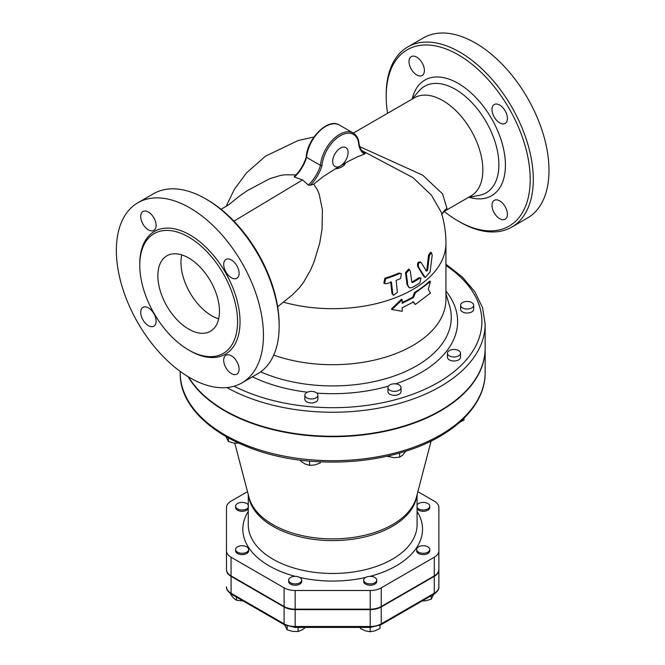 <?xml version="1.0" encoding="UTF-8"?>
<svg xmlns="http://www.w3.org/2000/svg" width="665" height="665" viewBox="0 0 665 665"><rect width="100%" height="100%" fill="white"/><g stroke="black" fill="none" stroke-linecap="round" stroke-linejoin="round"><path stroke-width="1" d="M376.723 580.138A6.534 3.774 180 0 1 370.189 583.903A6.534 3.774 180 0 1 363.655 580.138A6.534 3.774 180 0 1 370.189 576.364A6.534 3.774 180 0 1 376.723 580.138L376.723 581.468A6.534 3.774 180 0 1 370.189 585.242A6.534 3.774 180 0 1 363.655 581.468L363.655 580.138M299.79 582.798A6.534 3.774 180 0 1 292.666 583.621A6.534 3.774 180 0 1 288.635 580.138A6.534 3.774 180 0 1 295.169 576.364A6.534 3.774 180 0 1 301.702 580.138A6.534 3.774 180 0 1 299.79 582.798M301.702 580.138L301.702 581.468A6.534 3.774 180 0 1 299.79 584.136A6.534 3.774 180 0 1 292.666 584.951A6.534 3.774 180 0 1 288.635 581.468L288.635 580.138M242.118 553.28A6.534 3.774 180 0 1 235.585 549.506A6.534 3.774 180 0 1 242.118 545.732A6.534 3.774 180 0 1 248.652 549.506A6.534 3.774 180 0 1 242.118 553.28M248.652 549.506L248.652 550.844A6.534 3.774 180 0 1 242.118 554.61A6.534 3.774 180 0 1 235.585 550.844L235.585 549.506M248.269 507.47A6.534 3.774 180 0 1 237.496 508.866A6.534 3.774 180 0 1 235.585 506.198A6.534 3.774 180 0 1 241.004 502.474A6.534 3.774 180 0 1 248.269 504.926M248.269 508.8A6.534 3.774 180 0 1 237.496 510.196A6.534 3.774 180 0 1 235.585 507.528L235.585 506.198M417.08 504.926A6.534 3.774 180 0 1 423.231 502.424A6.534 3.774 180 0 1 429.773 506.198A6.534 3.774 180 0 1 424.353 509.914A6.534 3.774 180 0 1 417.08 507.47M429.773 506.198L429.773 507.528A6.534 3.774 180 0 1 424.353 511.244A6.534 3.774 180 0 1 417.08 508.8M360.388 627.428L360.388 628.483L365.285 630.827L370.189 631.75L375.085 630.827L379.989 628.483L379.989 625.291M284.72 624.95L287.164 629.838L292.633 631.393L298.095 631.526L302.101 629.93L306.1 626.904M230.805 593.787L230.805 594.585L233.631 598.134L236.457 600.246L243.132 600.936M298.095 627.428L298.095 631.526M236.457 597.087L236.457 600.246M438.867 569.963L438.867 569.514A15.628 9.027 180 0 1 434.287 575.898L381.236 606.522A15.628 9.027 180 0 1 370.189 609.165L295.169 609.165A15.628 9.027 180 0 1 284.113 606.522L231.071 575.898A15.628 9.027 180 0 1 226.491 569.514L226.491 569.963A15.628 9.027 0 0 0 231.071 576.339L284.113 606.97A15.628 9.027 0 0 0 295.169 609.614L370.189 609.614A15.628 9.027 0 0 0 381.236 606.97L434.287 576.339A15.628 9.027 0 0 0 438.867 569.963L438.867 586.854A15.628 9.027 180 0 1 434.287 593.238L381.236 623.861A2.178 1.255 -120 0 1 380.787 624.859L370.189 627.428L370.189 626.505L295.169 626.505L295.169 627.428L370.189 627.428L370.189 631.75M287.164 626.064L287.164 629.838M427.853 546.838A6.534 3.774 180 0 1 429.773 549.506A6.534 3.774 180 0 1 423.231 553.28A6.534 3.774 180 0 1 416.697 549.506A6.534 3.774 180 0 1 420.737 546.023A6.534 3.774 180 0 1 427.853 546.838M429.773 549.506L429.773 550.844A6.534 3.774 180 0 1 423.231 554.61A6.534 3.774 180 0 1 416.697 550.844L416.697 549.506M422.109 601.002L425.775 600.769L431.236 599.207L433.68 594.319M431.236 595.732L431.236 599.207M310.356 398.9A6.534 3.774 180 0 1 304.844 395.176A6.534 3.774 180 0 1 311.378 391.402A6.534 3.774 180 0 1 317.912 395.176A6.534 3.774 180 0 1 310.356 398.9M317.912 395.176L317.912 399.175A6.534 3.774 180 0 1 310.356 402.899A6.534 3.774 180 0 1 304.844 399.175L304.844 395.176M397.446 390.937A6.534 3.774 180 0 1 387.944 387.579A6.534 3.774 180 0 1 394.478 383.805A6.534 3.774 180 0 1 401.02 387.579A6.534 3.774 180 0 1 397.446 390.937M401.02 387.579L401.02 391.577A6.534 3.774 180 0 1 397.446 394.935A6.534 3.774 180 0 1 387.944 391.577L387.944 387.579M459.798 354.944A6.534 3.774 180 0 1 452.449 356.897A6.534 3.774 180 0 1 447.445 353.223A6.534 3.774 180 0 1 453.979 349.457A6.534 3.774 180 0 1 460.513 353.223A6.534 3.774 180 0 1 459.798 354.944M460.513 353.223L460.513 357.23A6.534 3.774 180 0 1 459.798 358.942A6.534 3.774 180 0 1 452.449 360.896A6.534 3.774 180 0 1 447.445 357.23L447.445 353.223M473.596 304.661A6.534 3.774 180 0 1 473.671 305.252A6.534 3.774 180 0 1 467.138 309.026A6.534 3.774 180 0 1 460.604 305.252A6.534 3.774 180 0 1 466.622 301.486A6.534 3.774 180 0 1 473.596 304.661M473.671 305.252L473.671 309.25A6.534 3.774 180 0 1 467.138 313.024A6.534 3.774 180 0 1 460.604 309.25L460.604 305.252M225.992 436.681L228.411 441.494L233.881 443.056L239.342 443.189M300.813 460.13L300.813 461.269L305.21 464.045L309.607 465.384L314.894 464.926L320.173 463.039L320.671 461.809M387.387 456.173L393.971 457.695L399.623 457.154L402.699 455.126L405.783 451.202M459.315 422.441L464.062 419.947L464.062 418.202M228.411 438.036L228.411 441.494M309.607 461.069L309.607 465.384M320.173 461.793L320.173 463.039M388.318 455.957L388.318 456.813M399.623 453.065L399.623 457.154M226.491 569.963L226.491 543.546M247.496 491.659L231.071 501.152A15.628 9.027 0 0 0 226.491 507.528L226.491 550.844A15.628 9.027 0 0 0 231.071 557.22L284.113 587.852A15.628 9.027 0 0 0 295.169 590.495L370.189 590.495A15.628 9.027 0 0 0 381.236 587.852L434.287 557.22A15.628 9.027 0 0 0 438.867 550.844L438.867 507.528A15.628 9.027 0 0 0 434.287 501.152L417.853 491.659M363.356 152.052L365.293 153.15L364.603 154.105L357.712 156.691L348.211 161.429L335.268 168.877L323.04 176.715L313.73 184.147L317.213 189.483L319.142 193.897L322.417 209.874L322.01 229.392L319.732 243.066L314.013 262.035L310.497 270.156L303.689 282.076L299.4 287.787L292.251 294.994L277.671 306.756M361.793 150.548L413.031 177.68L431.419 195.178L441.203 212.152C444.353 222.293 445.932 232.675 445.941 243.29A113.266 65.394 0 0 1 283.581 302.226M221.046 209.3L228.876 204.662L238.494 196.815L247.405 190.572L269.666 178.727L280.364 175.469L284.612 174.795L296.058 174.862M425.209 277.529L430.089 272.002L432.2 255.26L431.402 252.683L429.349 255.676L427.653 270.206L426.539 271.162L421.228 262.725C418.825 262.035 417.928 263.498 418.543 267.114L425.209 277.529L423.738 276.332L417.753 266.657C417.13 263.032 418.019 261.569 420.43 262.259M425.75 270.705L426.863 269.749L428.526 255.194L430.571 252.201L431.402 252.683M393.53 295.351L397.421 292.234L396.116 280.364A112.327 64.854 0 0 0 400.588 278.502L401.369 273.581L399.69 273.531A111.072 64.123 180 0 1 385.642 278.76L384.678 283.573L386.573 283.747A112.327 64.854 0 0 0 391.444 282.11L392.766 293.988L393.53 295.351L391.968 293.531L390.638 281.644M384.287 283.29L383.846 283.091L384.811 278.278A109.941 63.474 0 0 0 398.884 273.066L401.369 273.581M409.224 287.812L407.055 284.72L405.484 272.7L408.593 269.125L409.382 269.583L406.282 273.157L407.828 285.169L409.224 287.812L412.092 287.629A114.28 65.985 0 0 0 419.906 282.808L420.945 278.037L419.657 278.219A113.931 65.777 180 0 1 412.624 282.6L411.768 282.11L410.288 271.029L409.382 269.583M411.776 282.193L411.843 282.151A112.834 65.145 0 0 0 418.884 277.771L420.945 278.037M438.867 569.514L438.867 550.844M226.491 569.514L226.491 550.844M188.145 376.706A152.476 88.029 0 0 0 357.288 435.542A152.476 88.029 0 0 0 485.151 348.668A152.476 88.029 0 0 0 485.151 348.443M226.84 387.579A152.476 88.029 0 0 0 392.308 405.234A152.476 88.029 0 0 0 485.151 324.212L485.151 348.227A152.476 88.029 180 0 1 391.028 429.548A152.476 88.029 180 0 1 224.861 410.471A152.476 88.029 180 0 1 188.552 376.955M273.706 355.143A113.266 65.394 0 0 0 388.127 356.332A113.266 65.394 0 0 0 445.941 299.317L445.941 243.29M415.317 304.487L430.463 293.082L428.26 289.317L430.463 281.519L415.317 292.933L413.539 297.538L402.184 303.282L402.184 299.724L391.959 309.533L402.184 311.287L402.184 307.729L413.539 301.985L415.317 304.487L412.766 301.536M391.959 309.533L391.394 308.992L401.519 299.225L402.184 299.724M402.184 302.484A113.266 65.394 0 0 0 412.766 297.089L414.528 292.492A113.266 65.394 0 0 0 429.532 281.195L430.463 281.519M414.528 292.492L415.317 292.933M412.766 297.089L413.539 297.538M421.228 262.725L419.972 261.827M313.73 184.147L310.347 185.244L308.319 185.07L302.575 179.916L294.454 177.065A27.223 15.719 120 0 0 306.59 157.381L306.582 156.716L306.59 157.381L320.455 165.386L321.985 165.61A26.135 15.087 -60 0 1 340.347 135.71A26.135 15.087 -60 0 1 358.768 144.305L358.768 143.308L358.768 144.305A28.312 16.351 120 0 0 364.603 154.105M340.38 165.926A10.889 6.284 -60 0 1 334.936 166.466A10.889 6.284 -60 0 1 334.936 153.889A10.889 6.284 -60 0 1 345.825 147.605A10.889 6.284 -60 0 1 347.496 156.333A10.889 6.284 -60 0 1 340.38 165.926M294.454 177.065L294.944 176.35M441.751 215.036L442.267 213.59L446.98 208.486A16.334 15.195 28.6 0 0 442.267 213.59L442.267 213.59A16.334 15.195 28.6 0 0 442.242 213.64M446.98 208.486L442.574 193.872L422.691 175.169L359.74 146.649M445.068 210.896L471.119 195.859A56.633 32.701 -120 0 0 479.798 150.473A56.633 32.701 -120 0 0 442.799 100.573A56.633 32.701 -120 0 0 414.486 97.763L353.331 133.075M387.57 113.299A101.828 58.794 60 0 1 386.199 96.342A101.828 58.794 60 0 1 458.202 54.771A101.828 58.794 60 0 1 530.213 179.492A101.828 58.794 60 0 1 458.202 221.063A101.828 58.794 60 0 1 444.253 211.428M409.008 61.604A10.889 6.284 60 0 1 411.261 56.616A10.889 6.284 60 0 1 419.657 59.534A10.889 6.284 60 0 1 424.411 70.49A10.889 6.284 60 0 1 422.159 75.478A10.889 6.284 60 0 1 413.763 72.56A10.889 6.284 60 0 1 409.008 61.604M507.403 214.238A10.889 6.284 60 0 1 505.142 219.217A10.889 6.284 60 0 1 496.755 216.3A10.889 6.284 60 0 1 492 205.344A10.889 6.284 60 0 1 494.253 200.356A10.889 6.284 60 0 1 502.649 203.274A10.889 6.284 60 0 1 507.403 214.238M499.698 105.07A10.889 6.284 60 0 1 506.813 114.663A10.889 6.284 60 0 1 505.142 123.391A10.889 6.284 60 0 1 499.698 122.85A10.889 6.284 60 0 1 492.582 113.258A10.889 6.284 60 0 1 494.253 104.53A10.889 6.284 60 0 1 499.698 105.07M458.202 221.063L459.748 221.952A104.006 60.05 -120 0 0 511.751 227.097A104.006 60.05 -120 0 0 527.694 143.756A104.006 60.05 -120 0 0 459.748 52.103A104.006 60.05 -120 0 0 407.736 46.957A104.006 60.05 -120 0 0 386.199 94.563L386.199 96.342M423.447 37.888A104.006 60.05 60 0 1 475.458 43.034A104.006 60.05 60 0 1 543.405 134.687A104.006 60.05 60 0 1 527.461 218.029L511.751 227.106M188.669 329.1A43.566 25.154 60 0 1 160.207 290.713A43.566 25.154 60 0 1 166.882 255.809A43.566 25.154 60 0 1 210.448 280.954A43.566 25.154 60 0 1 210.448 331.261A43.566 25.154 60 0 1 188.669 329.1M181.753 254.878A43.566 25.154 -120 0 0 211.769 315.767A43.566 25.154 -120 0 0 218.685 318.851M279.159 326.216L279.159 324.437A101.828 58.794 -120 0 0 207.148 199.716L205.61 198.827A104.006 60.05 60 0 1 279.159 326.216A104.006 60.05 60 0 1 257.613 373.83L241.902 382.899A104.006 60.05 60 0 1 137.896 322.849A104.006 60.05 60 0 1 137.896 202.75A104.006 60.05 60 0 1 189.899 207.896A104.006 60.05 60 0 1 257.845 299.549A104.006 60.05 60 0 1 241.902 382.899M137.896 202.75L153.607 193.681A104.006 60.05 60 0 1 205.61 198.827L207.148 199.716M188.669 237.064A69.16 39.925 60 0 1 233.847 298.003A69.16 39.925 60 0 1 223.249 353.423A69.16 39.925 60 0 1 154.089 313.498A69.16 39.925 60 0 1 154.089 233.639A69.16 39.925 60 0 1 188.669 237.064M231.395 277.754A10.889 6.284 60 0 1 224.28 268.161A10.889 6.284 60 0 1 225.95 259.433A10.889 6.284 60 0 1 231.395 259.973A10.889 6.284 60 0 1 238.511 269.566A10.889 6.284 60 0 1 236.84 278.294A10.889 6.284 60 0 1 231.395 277.754M223.689 360.247A10.889 6.284 60 0 1 225.95 355.26A10.889 6.284 60 0 1 234.338 358.177A10.889 6.284 60 0 1 239.092 369.142A10.889 6.284 60 0 1 236.84 374.121A10.889 6.284 60 0 1 228.444 371.203A10.889 6.284 60 0 1 223.689 360.247M148.403 307.887A10.889 6.284 60 0 1 155.519 317.488A10.889 6.284 60 0 1 153.848 326.207A10.889 6.284 60 0 1 148.403 325.675A10.889 6.284 60 0 1 141.288 316.075A10.889 6.284 60 0 1 142.958 307.346A10.889 6.284 60 0 1 148.403 307.887M156.109 225.393A10.889 6.284 60 0 1 153.848 230.381A10.889 6.284 60 0 1 145.46 227.463A10.889 6.284 60 0 1 140.706 216.507A10.889 6.284 60 0 1 142.958 211.52A10.889 6.284 60 0 1 151.354 214.438A10.889 6.284 60 0 1 156.109 225.393M231.52 594.236A2.178 1.255 -60 0 1 231.071 593.238A15.628 9.027 180 0 1 226.491 586.854C226.225 589.273 227.896 591.734 231.52 594.236L284.57 624.859A2.178 1.255 -60 0 1 284.113 623.861L231.071 593.238L231.071 576.339M295.169 609.614L295.169 626.505A15.628 9.027 180 0 1 284.113 623.861L284.113 606.97M434.287 576.339L434.287 593.238A2.178 1.255 60 0 1 433.838 594.236C437.454 591.734 439.133 589.273 438.867 586.854M381.236 606.97L381.236 623.861A15.628 9.027 180 0 1 370.189 626.505L370.189 609.614M248.269 511.402A89.85 51.878 0 0 0 269.142 565.865A89.85 51.878 0 0 0 295.318 576.364M299.765 577.453A89.85 51.878 0 0 0 365.584 577.453M370.039 576.364A89.85 51.878 0 0 0 417.08 511.402M431.111 441.07L416.365 497.345A84.638 48.869 180 0 1 359.108 536.464A84.638 48.869 180 0 1 272.825 524.594A84.638 48.869 180 0 1 248.993 497.345L234.795 443.181M335.268 168.877A13.067 7.548 0 0 0 345.484 162.975M417.08 494.61L417.08 524.735A84.405 48.728 180 0 1 364.977 569.764A84.405 48.728 180 0 1 272.991 559.199A84.405 48.728 180 0 1 248.269 524.735L248.269 494.61M248.511 495.508A84.405 48.728 0 0 0 272.991 526.339A84.405 48.728 0 0 0 362.051 537.561A84.405 48.728 0 0 0 416.847 495.508M434.287 575.898L434.287 557.22M381.236 606.522L381.236 587.852M370.189 609.165L370.189 590.495M295.169 609.165L295.169 590.495M284.113 606.522L284.113 587.852M231.071 575.898L231.071 557.22M485.151 372.674A152.476 88.029 180 0 1 332.675 460.704A152.476 88.029 180 0 1 180.207 372.674C178.868 418.559 242.983 458.501 318.56 461.71C349.516 463.264 378.668 459.739 406.007 451.136C453.63 436.223 485.541 405.442 485.151 372.674L485.151 348.668M445.941 265.468A149.209 86.142 180 0 1 437.504 382.849A149.209 86.142 180 0 1 234.105 386.215M252.409 376.831A124.954 72.144 0 0 0 307.38 392.192M316.848 393.106A124.954 72.144 0 0 0 388.468 386.099M395.633 383.863A124.954 72.144 0 0 0 445.941 291.087M419.657 278.219L418.884 277.771M407.828 285.169L407.055 284.72M406.282 273.157L405.484 272.7M392.766 293.988L391.968 293.531M385.642 278.76L384.811 278.278M399.69 273.531L398.884 273.066M418.543 267.114L417.753 266.657M424.519 276.781L423.738 276.332M427.653 270.206L426.863 269.749M429.349 255.676L428.526 255.194M359.083 143.748C358.601 138.694 356.648 135.111 353.223 133.008A27.223 15.719 120 0 0 333.157 139.367A27.223 15.719 120 0 0 320.455 165.386A27.223 15.719 -60 0 1 308.319 185.07M365.293 153.15A27.223 15.719 -60 0 1 364.196 152.609C361.452 151.022 359.748 148.054 359.083 143.723M310.347 185.244A28.312 16.351 120 0 0 321.985 165.61M306.59 157.381A27.223 15.719 -60 0 1 319.291 131.362A27.223 15.719 -60 0 1 339.358 125.012L353.223 133.008M449.557 305.842A118.594 68.47 180 0 1 394.087 376.033A118.594 68.47 180 0 1 260.655 371.851M419.224 90.739A61.521 35.519 60 0 1 455.375 89.318A61.521 35.519 60 0 1 497.004 148.985A61.521 35.519 60 0 1 479.573 195.269M469.207 197.289A66.774 38.553 -120 0 0 505.092 158.594A66.774 38.553 -120 0 0 458.202 83.399A66.774 38.553 -120 0 0 412.292 98.703M189.276 350.347A70.897 40.931 -120 0 0 240.032 322.126A70.897 40.931 -120 0 0 189.899 234.928A70.897 40.931 -120 0 0 139.766 264.595M233.939 221.154L302.575 179.916M295.169 627.428L284.57 624.859M380.787 624.859L433.838 594.236M313.98 136.982L298.136 140.539L265.559 156.117L246.565 172.825L234.437 189.226L226.183 206.266M180.207 371.403L180.207 372.674M384.678 283.573L383.846 283.091M306.274 156.982C307.13 138.694 328.094 117.53 339.358 125.012M294.229 176.715C299.865 171.221 303.88 164.637 306.274 156.94M445.941 293.722L449.557 305.834M411.71 99.368L419.216 90.739M479.565 195.269L468.343 197.463M423.447 37.88L407.745 46.957M485.151 324.212L482.549 307.696L474.901 291.844L462.541 277.214L445.941 264.221"/></g></svg>
